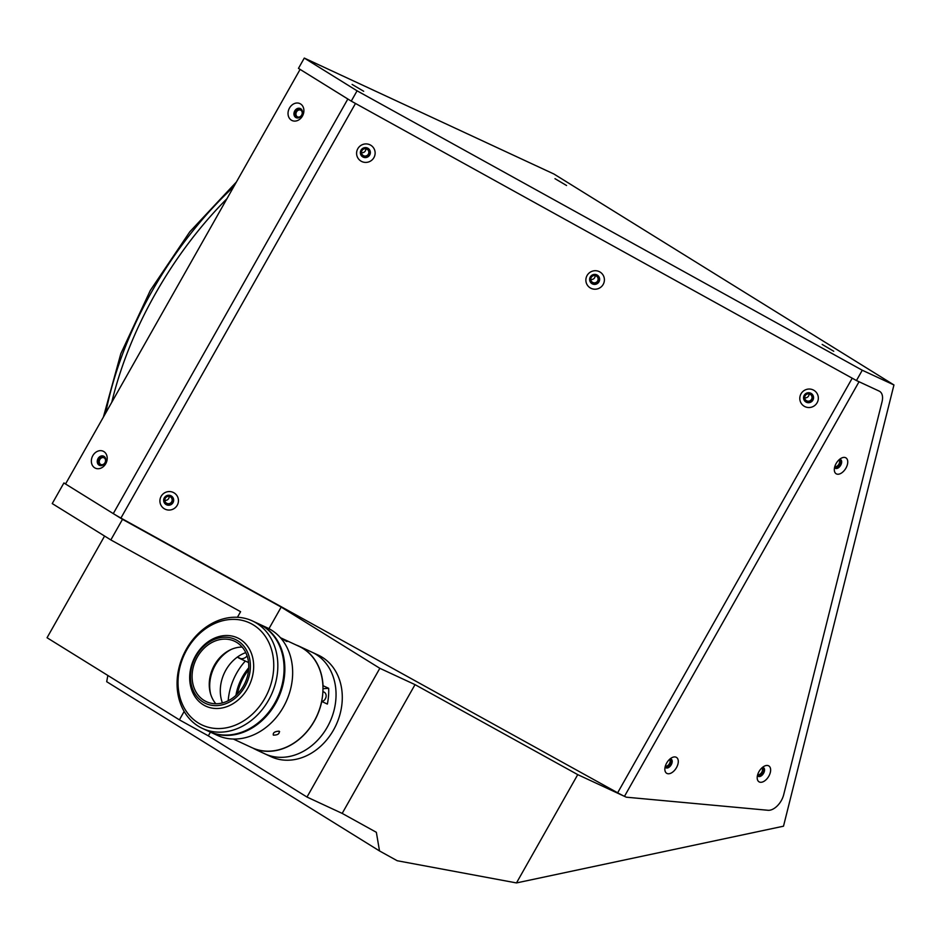 <?xml version="1.0" encoding="UTF-8"?>
<svg xmlns="http://www.w3.org/2000/svg" width="941" height="941" viewBox="0 0 941 941"><rect width="100%" height="100%" fill="white"/><g stroke="black" fill="none" stroke-linecap="round" stroke-linejoin="round"><path stroke-width="1.41" d="M301.649 115.096A3.705 3.011 -65.1 0 0 300.649 110.144A3.705 3.011 -65.1 0 0 296.521 111.908A3.705 3.011 -65.1 0 0 297.521 116.86A3.705 3.011 -65.1 0 0 301.649 115.096M104.969 462.737A3.705 3.011 -65.1 0 0 103.957 457.785A3.705 3.011 -65.1 0 0 99.828 459.549A3.705 3.011 -65.1 0 0 100.84 464.501A3.705 3.011 -65.1 0 0 104.969 462.737M171.674 501.788A3.705 3.646 138 0 0 171.238 497.554A3.705 3.646 138 0 0 165.287 498.26A3.705 3.646 138 0 0 165.722 502.506A3.705 3.646 138 0 0 171.674 501.788M164.816 500.33A3.705 3.646 138 0 0 169.18 496.413M368.366 154.148A3.705 3.646 138 0 0 367.919 149.901A3.705 3.646 138 0 0 361.967 150.619A3.705 3.646 138 0 0 362.414 154.865A3.705 3.646 138 0 0 368.366 154.148M361.497 152.689A3.705 3.646 138 0 0 365.861 148.772M597.629 280.959A3.705 3.646 138 0 0 597.194 276.713A3.705 3.646 138 0 0 591.242 277.419A3.705 3.646 138 0 0 591.677 281.665A3.705 3.646 138 0 0 597.629 280.959M590.772 279.501A3.705 3.646 138 0 0 595.135 275.572M811.565 399.278A3.705 3.646 138 0 0 811.118 395.032A3.705 3.646 138 0 0 805.167 395.738A3.705 3.646 138 0 0 805.614 399.984A3.705 3.646 138 0 0 811.565 399.278M804.696 397.82A3.705 3.646 138 0 0 809.06 393.891M834.879 466.348A3.705 2.141 121.8 0 0 834.973 466.418A3.705 2.141 121.8 0 0 838.878 464.172A3.705 2.141 121.8 0 0 838.878 460.114A3.705 2.141 121.8 0 0 838.772 460.067M757.764 774.408A3.705 2.141 121.8 0 0 757.858 774.467A3.705 2.141 121.8 0 0 761.763 772.232A3.705 2.141 121.8 0 0 761.763 768.174A3.705 2.141 121.8 0 0 761.657 768.115M665.405 765.88A3.705 2.141 121.8 0 0 665.499 765.939A3.705 2.141 121.8 0 0 669.404 763.704A3.705 2.141 121.8 0 0 669.404 759.646A3.705 2.141 121.8 0 0 669.31 759.587M833.75 351.252L822.163 344.418L833.75 351.252M363.685 91.265L352.099 84.431L363.685 91.265M566.564 185.506L554.978 178.672L566.564 185.506M111.767 402.278A269.679 155.841 -58.2 0 1 155.265 293.933A269.679 155.841 -58.2 0 1 226.957 198.692M122.495 519.326L110.838 539.922L52.237 503.576L63.894 482.968L122.495 519.326L281.183 607.086L268.961 628.682M110.838 539.922L240.59 611.697L237.438 617.272M351.252 101.122L357.074 90.818L862.274 370.236L856.451 380.54L351.252 101.122L298.462 68.375L304.284 58.071L357.074 90.818M304.284 58.071L554.014 174.061L893.95 384.951L862.274 370.236M107.85 675.462L106.698 681.707L379.517 850.946L397.208 860.733L516.48 882.929L783.5 826.198L893.95 384.951M210.431 732.145L208.326 735.85L306.989 797.051L342.183 813.4L376.353 832.303L379.517 850.946M306.989 797.051L379.835 668.298L415.028 684.636L577.739 774.631L626.294 797.192L768.044 810.283A14.821 8.563 121.8 0 0 783.677 794.769L882.035 401.819A14.821 8.563 121.8 0 0 879.176 391.103L856.451 380.54M281.183 607.086L379.835 668.298M342.183 813.4L415.028 684.636M104.58 536.052L47.05 637.739L179.402 719.853L208.326 735.85M516.48 882.929L577.739 774.631M65.658 483.792L63.894 482.968M184.154 711.443L179.402 719.853M291.369 120.166A9.339 7.599 -65.1 0 0 302.437 116.072A9.339 7.599 -65.1 0 0 300.555 103.945A9.339 7.599 -65.1 0 0 289.487 108.039A9.339 7.599 -65.1 0 0 291.369 120.166M295.745 117.484A5.034 4.105 -65.1 0 0 296.109 117.672A5.034 4.105 -65.1 0 0 301.838 115.049A5.034 4.105 -65.1 0 0 300.708 108.721A5.034 4.105 -65.1 0 0 300.344 108.533A5.034 4.105 -65.1 0 0 294.615 111.156A5.034 4.105 -65.1 0 0 295.745 117.484M94.688 467.806A9.339 7.599 -65.1 0 0 105.745 463.713A9.339 7.599 -65.1 0 0 103.863 451.586A9.339 7.599 -65.1 0 0 92.806 455.679A9.339 7.599 -65.1 0 0 94.688 467.806M99.064 465.125A5.034 4.105 -65.1 0 0 99.417 465.313A5.034 4.105 -65.1 0 0 105.157 462.701A5.034 4.105 -65.1 0 0 104.016 456.373A5.034 4.105 -65.1 0 0 103.663 456.173A5.034 4.105 -65.1 0 0 97.923 458.796A5.034 4.105 -65.1 0 0 99.064 465.125M603.193 284.417A9.339 9.187 138 0 0 599.723 271.855A9.339 9.187 138 0 0 587.078 275.513A9.339 9.187 138 0 0 590.548 288.075A9.339 9.187 138 0 0 603.193 284.417M598.982 281.806A5.034 4.964 138 0 0 598.382 276.031A5.034 4.964 138 0 0 590.278 276.995A5.034 4.964 138 0 0 590.889 282.771A5.034 4.964 138 0 0 598.982 281.806M590.783 282.665A5.034 4.964 138 0 0 598.782 281.594A5.034 4.964 138 0 0 598.276 275.925M817.117 402.736A9.339 9.187 138 0 0 813.659 390.174A9.339 9.187 138 0 0 801.014 393.832A9.339 9.187 138 0 0 804.473 406.394A9.339 9.187 138 0 0 817.117 402.736M812.906 400.125A5.034 4.964 138 0 0 812.306 394.35A5.034 4.964 138 0 0 804.214 395.314A5.034 4.964 138 0 0 804.814 401.089A5.034 4.964 138 0 0 812.906 400.125M804.72 400.984A5.034 4.964 138 0 0 812.718 399.913A5.034 4.964 138 0 0 812.212 394.244M373.918 157.618A9.339 9.187 138 0 0 370.46 145.055A9.339 9.187 138 0 0 357.815 148.702A9.339 9.187 138 0 0 361.273 161.276A9.339 9.187 138 0 0 373.918 157.618M369.707 155.006A5.034 4.964 138 0 0 369.107 149.231A5.034 4.964 138 0 0 361.015 150.195A5.034 4.964 138 0 0 361.615 155.971A5.034 4.964 138 0 0 369.707 155.006M361.52 155.853A5.034 4.964 138 0 0 369.519 154.783A5.034 4.964 138 0 0 369.013 149.125M177.237 505.258A9.339 9.187 138 0 0 173.767 492.696A9.339 9.187 138 0 0 161.123 496.354A9.339 9.187 138 0 0 164.593 508.916A9.339 9.187 138 0 0 177.237 505.258M173.015 502.647A5.034 4.964 138 0 0 172.415 496.872A5.034 4.964 138 0 0 164.322 497.836A5.034 4.964 138 0 0 164.922 503.611A5.034 4.964 138 0 0 173.015 502.647M164.828 503.494A5.034 4.964 138 0 0 172.826 502.435A5.034 4.964 138 0 0 172.321 496.766M666.981 773.455A9.339 5.399 121.8 0 0 676.485 767.633A9.339 5.399 121.8 0 0 676.156 757.234A9.339 5.399 121.8 0 0 671.792 757.728A9.339 5.399 121.8 0 0 664.852 768.926A9.339 5.399 121.8 0 0 666.981 773.455M665.158 766.774A5.034 2.917 121.8 0 0 665.934 767.774A5.034 2.917 121.8 0 0 666.11 767.868A5.034 2.917 121.8 0 0 671.156 764.88A5.034 2.917 121.8 0 0 671.239 759.211A5.034 2.917 121.8 0 0 671.062 759.116A5.034 2.917 121.8 0 0 670.004 758.964M665.44 767.315A5.034 2.917 121.8 0 0 669.933 764.327A5.034 2.917 121.8 0 0 670.604 758.975M759.328 781.983A9.339 5.399 121.8 0 0 768.832 776.16A9.339 5.399 121.8 0 0 768.515 765.762A9.339 5.399 121.8 0 0 764.151 766.256A9.339 5.399 121.8 0 0 757.199 777.466A9.339 5.399 121.8 0 0 759.328 781.983M757.505 775.313A5.034 2.917 121.8 0 0 758.281 776.301A5.034 2.917 121.8 0 0 758.47 776.407A5.034 2.917 121.8 0 0 763.504 773.408A5.034 2.917 121.8 0 0 763.598 767.738A5.034 2.917 121.8 0 0 763.422 767.644A5.034 2.917 121.8 0 0 762.363 767.491M757.787 775.843A5.034 2.917 121.8 0 0 762.281 772.855A5.034 2.917 121.8 0 0 762.963 767.503M836.443 473.923A9.339 5.399 121.8 0 0 845.947 468.1A9.339 5.399 121.8 0 0 845.618 457.702A9.339 5.399 121.8 0 0 841.266 458.196A9.339 5.399 121.8 0 0 834.314 469.406A9.339 5.399 121.8 0 0 836.443 473.923M834.62 467.254A5.034 2.917 121.8 0 0 835.396 468.253A5.034 2.917 121.8 0 0 835.573 468.347A5.034 2.917 121.8 0 0 840.619 465.348A5.034 2.917 121.8 0 0 840.713 459.69A5.034 2.917 121.8 0 0 840.525 459.584A5.034 2.917 121.8 0 0 839.466 459.431M834.902 467.783A5.034 2.917 121.8 0 0 839.396 464.795A5.034 2.917 121.8 0 0 840.078 459.443M65.541 483.992L300.108 69.399L347.841 99.017L113.273 513.61L65.541 483.992M624.471 796.345L859.039 381.74L879.176 391.103A14.821 8.563 121.8 0 1 882.035 401.819L783.677 794.769A14.821 8.563 -58.2 0 1 768.044 810.283L626.294 797.192L624.471 796.345A11.857 0.67 -150.5 0 1 617.649 792.793L120.918 518.068A11.857 0.67 -150.5 0 1 113.273 513.61M617.649 792.793L852.217 378.2L355.486 103.463L120.918 518.068M104.075 456.409A5.034 4.105 -65.1 0 0 98.676 459.42A5.034 4.105 -65.1 0 0 99.864 465.489M300.767 108.768A5.034 4.105 -65.1 0 0 295.368 111.779A5.034 4.105 -65.1 0 0 296.544 117.837M321.622 701.468L321.751 701.468A56.013 45.603 114.9 0 1 271.067 751.2A56.013 45.603 114.9 0 1 253.894 748.66L259.516 751.271A56.013 45.603 114.9 0 1 257.516 750.412L264.844 753.823A56.013 45.603 -65.1 0 0 327.292 727.122A56.013 45.603 -65.1 0 0 312.036 652.231A56.013 45.603 114.9 0 1 333.843 711.078A56.013 45.603 114.9 0 1 284.017 757.223A56.013 45.603 114.9 0 1 264.844 753.823L271.09 756.717A56.013 45.603 -65.1 0 0 333.526 730.016A56.013 45.603 -65.1 0 0 318.281 655.124L299.085 646.208A56.013 45.603 114.9 0 1 323.034 685.695L322.916 685.707M257.516 750.412A56.013 45.603 114.9 0 1 255.564 749.436M323.034 685.695L328.656 688.306A56.013 45.603 114.9 0 1 327.362 704.068L321.751 701.468A5.034 4.105 -65.1 0 0 325.998 697.187A5.034 4.105 -65.1 0 0 323.986 692.07A5.034 4.105 -65.1 0 0 322.892 691.764M325.892 697.575A5.034 4.105 -65.1 0 0 325.186 699.104M328.656 688.306L322.975 688.718M296.015 644.95A56.013 45.603 114.9 0 1 299.085 646.208M247.13 655.971A8.151 6.634 114.9 0 1 239.202 658.206A8.151 6.634 114.9 0 1 237.755 657.23L240.896 658.688M237.426 693.94A45.933 37.393 114.9 0 1 248.6 669.898M209.114 731.522A59.271 48.25 -65.1 0 0 209.502 731.71L217.312 735.333A59.271 48.25 -65.1 0 0 237.591 738.932A59.271 48.25 -65.1 0 0 290.322 690.106A59.271 48.25 -65.1 0 0 267.244 627.823L259.445 624.201A59.271 48.25 -65.1 0 0 259.046 624.024M209.502 731.71A59.271 48.25 -65.1 0 0 229.792 735.309A59.271 48.25 -65.1 0 0 282.523 686.483A59.271 48.25 -65.1 0 0 259.445 624.201M242.178 647.079A33.335 27.148 -65.1 0 0 240.226 647.149A33.335 27.148 -65.1 0 0 212.501 669.027A33.335 27.148 -65.1 0 0 215.842 703.762M223.064 639.174A33.335 27.148 -65.1 0 0 193.399 666.64A33.335 27.148 -65.1 0 0 206.385 701.668A33.335 27.148 -65.1 0 0 217.794 703.692A33.335 27.148 -65.1 0 0 247.459 676.226A33.335 27.148 -65.1 0 0 234.474 641.197A33.335 27.148 -65.1 0 0 223.064 639.174M217.642 705.562A35.264 28.712 -65.1 0 0 250.271 669.251A35.264 28.712 -65.1 0 0 223.217 637.304A35.264 28.712 -65.1 0 0 190.576 673.615A35.264 28.712 -65.1 0 0 217.642 705.562M218.7 708.432A37.64 30.641 -65.1 0 0 252.188 677.426A37.64 30.641 -65.1 0 0 237.532 637.88A37.64 30.641 -65.1 0 0 224.652 635.587A37.64 30.641 -65.1 0 0 191.164 666.604A37.64 30.641 -65.1 0 0 205.82 706.15A37.64 30.641 -65.1 0 0 218.7 708.432M282.218 653.642A58.977 48.015 114.9 0 1 246.695 730.122M222.77 732.051A59.271 48.25 114.9 0 1 202.48 728.452A59.271 48.25 114.9 0 1 179.402 666.169A59.271 48.25 114.9 0 1 232.133 617.343A59.271 48.25 114.9 0 1 252.423 620.942A59.271 48.25 114.9 0 1 275.501 683.213A59.271 48.25 114.9 0 1 222.77 732.051M202.48 728.452L208.726 731.345A59.271 48.25 -65.1 0 0 229.004 734.945A59.271 48.25 -65.1 0 0 281.735 686.118A59.271 48.25 -65.1 0 0 258.657 623.836L252.423 620.942M230.333 619.484A56.307 45.838 -65.1 0 0 178.225 677.449A56.307 45.838 -65.1 0 0 221.441 728.452A56.307 45.838 -65.1 0 0 273.549 670.486A56.307 45.838 -65.1 0 0 230.333 619.484M281.288 638.139L286.417 641.327L280.653 637.869M287.099 641.515L286.417 641.327M280.43 637.704L299.026 646.338A55.86 45.486 114.9 0 1 320.775 705.044A55.86 45.486 114.9 0 1 271.079 751.059A55.86 45.486 114.9 0 1 251.953 747.672L233.368 739.038M228.181 700.763A55.86 45.486 114.9 0 1 245.33 661.053M279.089 731.157C279.748 733.757 277.842 735.086 273.361 735.144C272.796 732.757 274.701 731.428 279.089 731.157L279.618 731.675M235.92 695.411A47.415 38.605 114.9 0 1 248.742 667.804M236.403 694.964A45.933 37.393 114.9 0 1 248.706 668.451M222.405 702.927A35.558 28.948 114.9 0 1 245.766 652.619M231.274 649.408A35.558 28.948 -65.1 0 0 210.596 693.917M233.697 186.765A266.421 153.948 121.8 0 0 151.842 291.545A266.421 153.948 121.8 0 0 105.733 412.934M103.381 417.11L120.824 353.675L150.325 290.428L189.776 231.827L236.403 182.001M248.565 662.558L239.202 658.206"/></g></svg>
